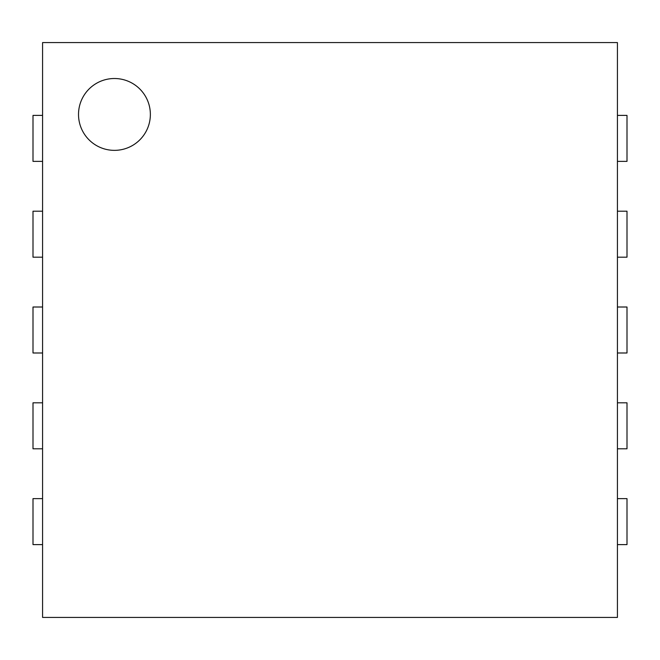 <?xml version="1.0" encoding="UTF-8"?>
<svg xmlns="http://www.w3.org/2000/svg" width="660" height="660" viewBox="0 0 660 660"><rect width="100%" height="100%" fill="white"/><g stroke="black" fill="none" stroke-linecap="round" stroke-linejoin="round"><path stroke-width="0.99" d="M42.578 617.422L42.578 42.578L617.422 42.578L617.422 617.422L42.578 617.422M150.364 114.436A35.929 35.929 0 0 0 96.475 83.325A35.929 35.929 0 0 0 96.475 145.546A35.929 35.929 0 0 0 150.364 114.436M42.578 115.393L33 115.393L33 161.378L42.578 161.378M617.422 115.393L627 115.393L627 161.378L617.422 161.378M42.578 211.2L33 211.2L33 257.185L42.578 257.185M617.422 211.2L627 211.2L627 257.185L617.422 257.185M42.578 307.007L33 307.007L33 352.993L42.578 352.993M617.422 307.007L627 307.007L627 352.993L617.422 352.993M42.578 402.814L33 402.814L33 448.8L42.578 448.8M617.422 402.814L627 402.814L627 448.8L617.422 448.8M42.578 498.622L33 498.622L33 544.607L42.578 544.607M617.422 498.622L627 498.622L627 544.607L617.422 544.607"/></g></svg>
